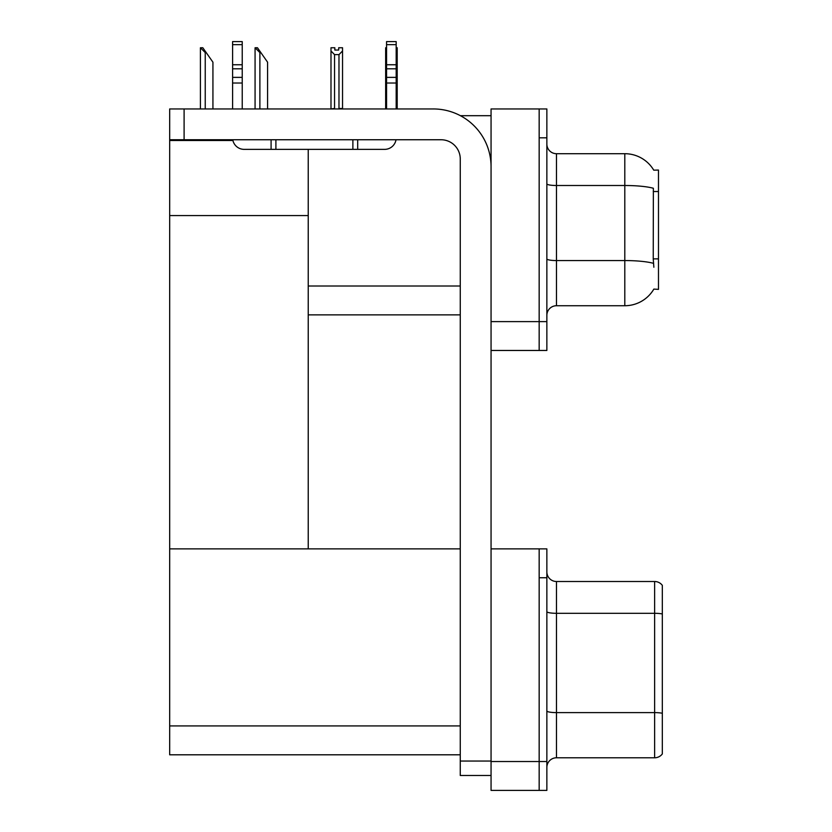 <?xml version="1.0" encoding="UTF-8"?>
<svg xmlns="http://www.w3.org/2000/svg" width="832" height="832" viewBox="0 0 832 832"><rect width="100%" height="100%" fill="white"/><g stroke="black" fill="none" stroke-linecap="round" stroke-linejoin="round"><path stroke-width="1.25" d="M460.387 115.69L491.057 115.69M460.262 286L308.235 286L308.235 215.571L169.676 215.571L169.676 108.95L184.101 108.95L184.101 139.745L441.022 139.745A19.24 19.24 0 0 1 460.262 158.995L460.262 761.051L491.057 761.051M539.167 548.881L539.167 790.4L546.863 790.4L546.863 548.881L491.057 548.881L491.057 108.95L539.167 108.95L539.167 350.47L491.057 350.47L491.057 321.61L539.167 321.61L539.167 350.47L546.863 350.47L546.863 321.61L539.167 321.61L539.167 137.821L546.863 137.821L546.863 321.61M308.235 314.87L460.262 314.87M653.754 170.175A33.675 33.675 0 0 0 624.801 153.702A33.675 33.675 0 0 1 653.754 170.175L658.476 170.061L658.476 289.37L653.858 289.089A33.675 33.675 0 0 1 624.801 305.729A33.675 33.675 0 0 0 653.682 289.37M308.235 149.365L308.235 548.881L169.676 548.881L169.676 215.571M169.676 140.514L232.918 140.514M491.057 350.47L491.057 790.4L539.167 790.4L539.167 577.751L546.863 577.751M460.262 754.801L169.676 754.801L169.676 548.881L460.262 548.881M546.863 315.349A9.62 9.62 0 0 1 556.483 305.729L624.801 305.729L624.801 153.702L556.483 153.702A9.62 9.62 0 0 1 546.863 144.082A9.62 9.62 0 0 0 556.483 153.702L556.483 305.729M653.858 267.238L653.234 258.877L653.37 188.261A33.675 5.845 180 0 0 624.801 185.505L556.483 185.505A9.62 1.674 0 0 1 546.863 183.83M539.167 108.95L546.863 108.95L546.863 137.821M662.324 719.295L662.324 750.079L662.324 719.295M546.863 767.406A9.62 9.62 0 0 1 556.483 757.786L654.628 757.786L654.628 581.506L556.483 581.506A9.62 9.62 0 0 1 546.863 571.875A9.62 9.62 0 0 0 556.483 581.506L556.483 757.786M662.324 585.354A9.62 9.62 0 0 0 654.628 581.506A9.62 9.62 0 0 1 662.324 585.354L662.324 753.927A9.62 9.62 0 0 1 654.628 757.786M662.324 614.64L662.324 613.974L662.324 614.64M546.863 710.934A9.62 1.674 0 0 0 556.483 712.608L654.628 712.608A9.62 1.674 180 0 1 662.324 713.274L662.324 713.95M396.178 47.757L397.197 47.757L397.197 50.96L396.178 52.666M396.178 108.472L397.197 108.95L397.197 50.96M386.558 47.757L385.653 47.757L385.653 108.95L385.653 50.96L385.653 108.472L386.558 108.472M386.558 52.52L385.653 50.96M338.686 50.045L334.838 50.045L338.686 50.045L338.686 47.757L342.545 47.757L342.545 50.96L338.978 54.631L334.558 54.631L334.558 108.472L330.99 108.95M334.558 54.631L330.99 50.96L330.99 47.757L334.838 47.757L334.838 50.045M330.99 50.96L330.99 108.472M342.545 50.96L342.545 108.472L338.978 108.472L338.978 54.631M255.528 47.757L257.473 47.757L260.842 52.572L259.886 52.572L255.07 47.757L255.07 108.95M267.582 108.95L267.582 62.192L260.842 52.572M200.876 47.757L202.821 47.757L206.19 52.572L205.234 52.572L200.418 47.757L200.418 108.95M212.93 108.95L212.93 62.192L206.19 52.572M491.057 775.486L460.262 775.486L460.262 761.051M491.057 166.691A57.73 57.73 0 0 0 433.316 108.95L184.101 108.95M184.101 139.745L169.676 139.745M396.022 139.745A11.544 11.544 0 0 1 384.634 149.365L244.15 149.365A11.544 11.544 0 0 1 232.762 139.745M386.558 108.95L386.558 83.023L396.178 83.023L396.178 108.95M396.178 44.668L386.558 44.668L386.558 41.6L396.178 41.6L396.178 83.023M386.558 83.023L386.558 77.376L396.178 77.376M396.178 68.806L386.558 68.806L386.558 77.376M386.558 68.806L386.558 44.668M396.178 64.75L386.558 64.75M352.882 149.365L352.882 139.745M275.902 149.365L275.902 139.745M232.596 108.95L232.596 83.023L242.226 83.023L242.226 108.95M271.086 139.745L271.086 149.365L244.15 149.365M232.596 83.023L232.596 77.376L242.226 77.376L242.226 83.023M242.226 44.668L232.596 44.668L232.596 41.6L242.226 41.6L242.226 68.806L232.596 68.806L232.596 77.376M232.596 68.806L232.596 44.668M242.226 68.806L242.226 77.376M242.226 64.75L232.596 64.75M658.476 191.526L653.234 191.526M658.476 258.877L653.234 258.877M491.057 761.53L546.863 761.53M169.676 725.93L460.262 725.93M653.474 263.338A33.675 5.845 180 0 0 624.801 260.562L556.483 260.562A9.62 1.674 -0 0 1 546.863 258.887M662.324 613.974A9.62 1.674 180 0 0 654.628 613.309L556.483 613.309A9.62 1.674 0 0 1 546.863 611.634M259.886 108.95L259.886 52.572M205.234 108.95L205.234 52.572M357.687 149.365L357.687 139.745"/></g></svg>
